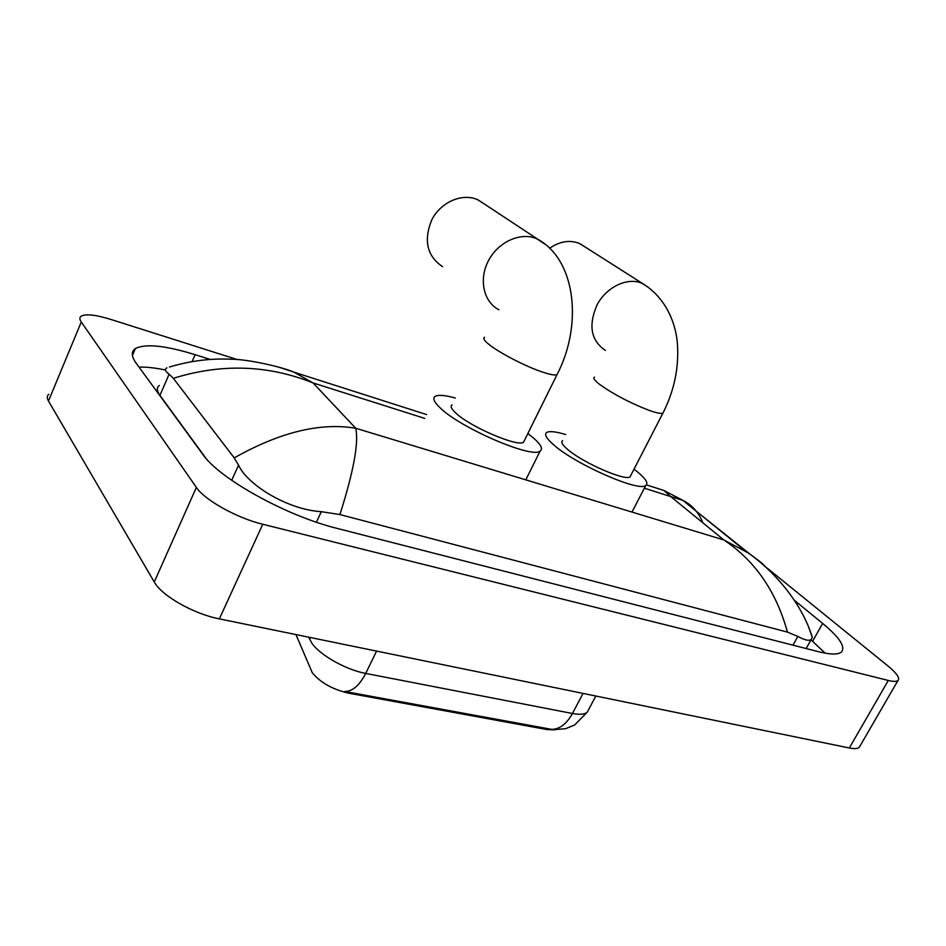 <?xml version="1.0" encoding="UTF-8"?>
<svg xmlns="http://www.w3.org/2000/svg" width="946" height="946" viewBox="0 0 946 946"><rect width="100%" height="100%" fill="white"/><g stroke="black" fill="none" stroke-linecap="round" stroke-linejoin="round"><path stroke-width="1.42" d="M555.16 729.804L547.498 729.65L348.152 693.075C332.294 689.291 320.339 682.515 312.298 672.76L295.932 634.565M308.68 637.178L311.731 642.996C319.736 655.01 346.023 669.874 365.7 673.422C359.456 685.495 352.456 691.502 344.711 691.479L553.493 729.697L565.673 728.692L574.683 724.955L587.3 712.102L588.625 709.595M484.967 204.407L477.47 199.618C462.062 192.807 440.777 202.101 431.766 219.85C423.382 240.485 426.989 256.094 442.598 266.666M452.093 404.841C450.107 406.118 451.254 408.778 455.534 412.811C469.606 426.622 518.136 447.458 523.576 442.16L524.498 440.304M527.856 433.528L533.721 438.211C540.994 444.632 543.134 448.924 540.142 451.065C532.409 458.976 460.371 428.041 440.067 407.773C433.966 401.967 432.369 398.136 435.266 396.303C438.447 394.636 445.152 395.215 455.357 398.041M585.267 247.072L579.39 243.453C569.74 239.681 559.807 241.289 549.602 248.278M562.586 440.67C560.718 441.959 562.279 444.774 567.269 449.114C582.086 462.405 625.495 481.467 630.083 476.808L630.852 475.33M634.021 469.192L637.569 471.959C645.834 478.818 648.578 483.311 645.799 485.44C639.271 492.393 574.849 464.096 553.398 444.608C546.244 438.317 544.033 434.261 546.776 432.428C549.638 430.915 555.929 431.613 565.661 434.533M860.151 745.803L859.252 747.352C857.62 748.759 854.309 748.972 849.331 747.979L219.354 618.873C193.563 613.907 161.707 595.791 154.257 581.991L48.471 401.021C46.803 398.089 46.922 395.83 48.825 394.245M767.36 568.25L887.998 666.008C896.855 673.316 900.154 678.164 897.92 680.576C896.441 681.699 893.237 681.664 888.318 680.458L262.775 524.261C237.079 518.124 204.561 500.02 196.366 487.415L81.273 321.995C79.44 319.322 79.429 317.371 81.214 316.13C85.909 313.682 95.901 314.817 111.167 319.523L237.505 359.634M696.694 511.561L748.593 553.043M210.343 359.456L195.113 354.679C165.101 345.456 145.176 343.422 135.337 348.601C131.068 351.581 131.34 356.429 136.141 363.169L202.669 454.222C219.094 478.605 286.851 516.161 337.344 528.459L818.302 651.652C830.15 654.62 837.801 654.798 841.254 652.196C845.937 647.194 839.741 637.592 822.642 623.414L794.238 600.166M825.137 653.166L811.018 639.851M165.479 370.016C155.049 367.828 146.228 366.871 139.015 367.119M159.306 385.448C156.504 387.541 156.717 390.852 159.945 395.369L206.003 458.372M278.632 367.119L293.875 372.133L313.043 382.917C267.943 364.86 221.388 363.323 173.366 378.329L169.109 374.19C165.16 371.317 164.427 369.2 166.91 367.828M808.96 628.049L812.366 637.45L811.242 639.472C808.972 641.128 804.514 640.111 797.868 636.422L787.427 632.105C776.323 591.534 755.133 560.824 723.867 539.953L749.244 553.481L761.317 562.693L772.019 573.087M173.366 378.329L234.218 457.899C279.85 432.156 320.351 422.283 355.731 428.254C358.901 442.586 353.638 471.356 339.921 514.565L787.427 632.105M339.921 514.565L321.309 511.668C287.714 509.717 247.344 484.801 238.546 465.148L234.218 457.899M702.878 522.819C698.656 512.401 691.987 504.916 682.858 500.351L670.726 496.567L663.915 490.477L657.163 488.313M547.498 729.65L547.935 728.822M348.152 693.075L348.601 692.165M309.567 639.212L310.359 637.521M550.761 729.366C559.121 729.638 566.358 724.352 572.46 713.497C579.839 714.857 584.782 714.396 587.3 712.102L595.814 696.02M376.591 651.096L365.7 673.422L572.46 713.497L583.043 693.406M484.577 337.273C482.767 338.136 484.115 340.43 488.633 344.155C498.14 352.078 523.256 365.286 540.213 371.27C549.141 374.415 554.723 375.562 556.993 374.687L557.714 373.232M498.909 309.768C483.595 302.022 478.51 279.401 488.479 260.658C498.235 241.833 520.702 231.735 536.666 238.699L545.109 244.281M594.466 377.123C592.787 377.998 594.549 380.458 599.776 384.502C613.741 394.423 630.19 403.043 649.122 410.363C656.5 412.964 661.088 413.899 662.91 413.166L663.501 412.007M605.416 350.434C590.883 340.619 588.128 325.365 597.163 304.683C606.646 286.851 627.553 276.977 641.956 283.268L648.388 287.336M424.719 418.404L313.043 382.917L355.731 428.254L723.867 539.953L670.726 496.567L644.368 488.195M888.318 680.458L849.331 747.979M81.273 321.995L48.471 401.021M196.366 487.415L154.257 581.991M262.775 524.261L219.354 618.873M812.661 641.222L822.642 623.414M192.097 361.597L195.113 354.679M159.945 395.369L169.109 374.19M792.985 645.172L797.868 636.422M316.39 522.192L321.309 511.668M231.711 480.32L238.546 465.148M523.576 442.16L556.993 374.687C582.405 326.394 576.753 260.434 537.458 239.042L478.238 199.961M540.142 451.065L525.929 479.551M630.083 476.808L662.91 413.166C674.191 390.911 679.039 367.888 677.431 344.084C676.047 323.165 665.582 297.399 642.594 283.552L580.004 243.725M645.799 485.44L631.975 512.082M897.92 680.576L859.252 747.352M132.428 355.448L135.337 348.601M806.158 648.542L811.242 639.472M293.887 372.145L426.551 414.561M646.449 484.884L663.891 490.466M682.858 500.351L744.951 550.69M663.915 490.477L682.835 500.339M744.94 550.69C773.994 570.178 801.83 602.957 812.366 637.45M293.875 372.133C283.02 367.19 246.93 358.889 230.103 359.196C210.166 358.298 189.945 360.911 169.44 367.013"/></g></svg>
